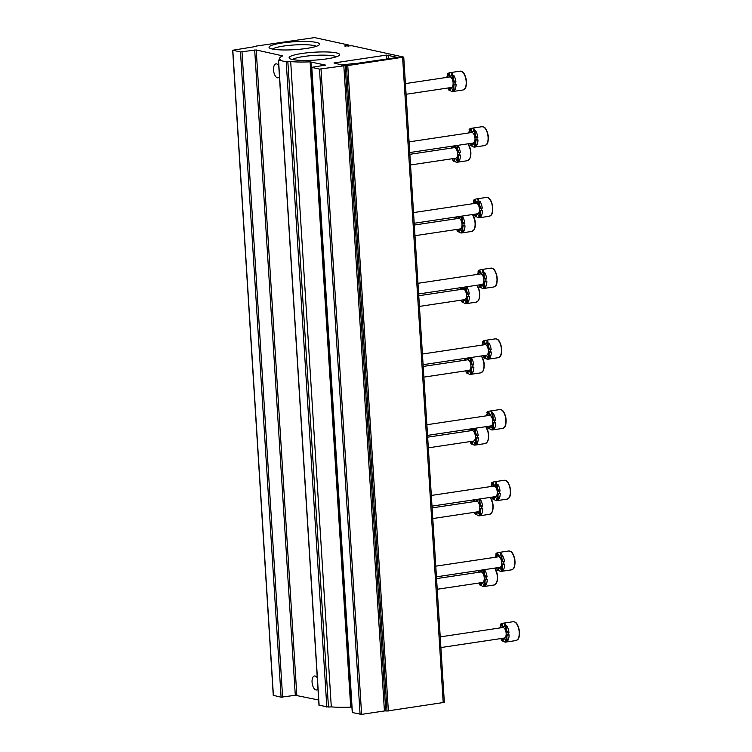 <?xml version="1.0" encoding="UTF-8"?>
<svg xmlns="http://www.w3.org/2000/svg" width="752" height="752" viewBox="0 0 752 752"><rect width="100%" height="100%" fill="white"/><g stroke="black" fill="none" stroke-linecap="round" stroke-linejoin="round"><path stroke-width="1.13" d="M314.59 37.6L256.169 46.088A337.977 52.875 -3.6 0 0 256.592 46.342L232.81 50.243L240.49 51.916L256.216 49.97L282.733 55.892A34.752 5.433 -3.6 0 0 279.678 58.365A34.752 5.433 -3.6 0 0 280.411 59.37L278.541 60.132L286.221 61.805L290.695 61.617A34.752 5.433 -3.6 0 0 310.097 61.843L325.484 65.095L311.666 67.37L319.487 69.118L345.168 65.621A337.977 52.875 -3.6 0 0 346.437 65.744L403.749 57.105L352.171 45.787L344.642 45.975L348.289 44.941L314.59 37.6M273.399 695.356L281.088 697.198L295.292 695.271L254.693 49.999M318.66 700.009L295.292 695.271M317.269 677.9A7.059 3.356 -98.5 0 0 314.477 675.992A7.059 3.356 -98.5 0 0 312.118 682.844A7.059 3.356 -98.5 0 0 315.953 689.932A7.059 3.356 -98.5 0 0 316.564 689.96A7.059 3.356 -98.5 0 0 317.964 688.964M278.757 65.762A7.059 3.356 -98.5 0 0 275.965 63.864A7.059 3.356 -98.5 0 0 273.606 70.716A7.059 3.356 -98.5 0 0 277.441 77.804A7.059 3.356 -98.5 0 0 278.052 77.823A7.059 3.356 -98.5 0 0 279.453 76.836M319.13 705.244L328.455 707.04L287.856 61.758M351.927 707.247L350.695 707.124A34.752 5.433 -3.6 0 1 331.294 706.889L328.455 707.04M352.397 712.558L361.609 714.372L384.422 710.96L343.824 65.678M403.749 57.105L444.347 702.377L387.026 711.025A337.977 52.875 -3.6 0 1 385.767 710.903L384.422 710.96M345.666 46.239L345.619 45.581M386.631 55.075L333.982 62.961L341.671 64.992L352.735 63.685A313.857 49.096 -3.6 0 0 354.013 63.807L397.488 57.443L386.631 55.075L386.876 59.032M306.675 48.419A25.305 3.957 -3.6 0 0 319.271 44.772A25.305 3.957 -3.6 0 0 294.041 41.764A25.305 3.957 -3.6 0 0 269.395 47.912A25.305 3.957 -3.6 0 0 306.675 48.419M326.744 58.882A25.305 3.957 -3.6 0 0 339.34 55.234A25.305 3.957 -3.6 0 0 314.11 52.226A25.305 3.957 -3.6 0 0 289.464 58.374A25.305 3.957 -3.6 0 0 326.744 58.882M336.388 56.767A22.513 3.525 -3.6 0 0 314.317 55.413A22.513 3.525 -3.6 0 0 292.584 59.521M316.319 46.304A22.513 3.525 -3.6 0 0 294.239 44.96A22.513 3.525 -3.6 0 0 272.515 49.068M448.521 87.909A3.732 1.777 81.5 0 1 448.136 89.074A9.532 4.531 81.5 0 0 449.245 90.503L450.128 90.372A3.732 1.777 81.5 0 1 450.993 87.975M450.128 90.372A9.532 4.531 -98.5 0 0 451.961 91.49A9.532 4.531 -98.5 0 0 452.789 91.518A9.532 4.531 -98.5 0 0 453.71 91.152L452.836 91.283A9.532 4.531 81.5 0 0 453.794 90.306L454.678 90.174A3.732 1.777 81.5 0 1 454.734 84.158M454.678 90.174A9.532 4.531 -98.5 0 0 456.069 84.309L455.195 84.44A9.532 4.531 81.5 0 0 455.045 82.024L455.919 81.893A9.532 4.531 -98.5 0 0 453.738 75.247A3.732 1.777 81.5 0 0 453.503 79.261A3.732 1.777 81.5 0 0 455.402 81.968M450.88 76.347A3.732 1.777 81.5 0 1 449.038 73.038A9.532 4.531 -98.5 0 1 449.959 72.671A9.532 4.531 -98.5 0 1 452.619 73.818L451.745 73.95A9.532 4.531 81.5 0 1 452.854 75.379L453.738 75.247M447.562 74.946A9.532 4.531 -98.5 0 0 446.867 77.39M448.004 77.221A3.732 1.777 81.5 0 0 447.196 74.147A9.532 4.531 81.5 0 1 448.154 73.17L449.038 73.038M449.245 90.503A3.732 1.777 81.5 0 1 450.533 87.928A3.732 1.777 81.5 0 1 452.836 91.283M453.794 90.306A3.732 1.777 81.5 0 1 453.005 86.433A3.732 1.777 81.5 0 1 454.274 84.111A3.732 1.777 81.5 0 1 455.195 84.44M455.045 82.024A3.732 1.777 81.5 0 1 454.791 82.109A3.732 1.777 81.5 0 1 452.695 79.656A3.732 1.777 81.5 0 1 452.854 75.379M451.745 73.95A3.732 1.777 81.5 0 1 450.457 76.525A3.732 1.777 81.5 0 1 448.154 73.17M405.422 83.594L449.705 76.958A5.32 2.538 81.5 0 1 453.099 82.795A5.32 2.538 81.5 0 1 451.285 87.495L406.089 94.263M452.967 158.625A3.732 1.777 81.5 0 1 452.582 159.791A9.532 4.531 81.5 0 0 453.7 161.219L454.575 161.088A3.732 1.777 81.5 0 1 455.439 158.691M454.575 161.088A9.532 4.531 -98.5 0 0 456.417 162.206A9.532 4.531 -98.5 0 0 457.235 162.235A9.532 4.531 -98.5 0 0 458.165 161.868L457.282 162A9.532 4.531 81.5 0 0 458.25 161.022L459.124 160.89A3.732 1.777 81.5 0 1 459.181 154.874M459.124 160.89A9.532 4.531 -98.5 0 0 460.525 155.025L459.641 155.156A9.532 4.531 81.5 0 0 459.491 152.741L460.374 152.609A9.532 4.531 -98.5 0 0 458.184 145.963A3.732 1.777 81.5 0 0 457.949 149.977A3.732 1.777 81.5 0 0 459.857 152.684M455.327 147.063A3.732 1.777 81.5 0 1 454.18 145.888M451.773 146.245A9.532 4.531 -98.5 0 0 451.313 148.097M456.887 145.484A9.532 4.531 81.5 0 1 457.31 146.095L458.184 145.963M453.7 161.219A3.732 1.777 81.5 0 1 454.979 158.634A3.732 1.777 81.5 0 1 457.282 162M458.25 161.022A3.732 1.777 81.5 0 1 457.451 157.149A3.732 1.777 81.5 0 1 458.729 154.818A3.732 1.777 81.5 0 1 459.641 155.156M459.491 152.741A3.732 1.777 81.5 0 1 459.237 152.825A3.732 1.777 81.5 0 1 457.141 150.372A3.732 1.777 81.5 0 1 457.31 146.095M456.088 145.606A3.732 1.777 81.5 0 1 454.904 147.242A3.732 1.777 81.5 0 1 453.306 146.02M452.178 146.189A3.732 1.777 81.5 0 1 452.45 147.928M409.868 154.31L454.161 147.674A5.32 2.538 81.5 0 1 457.554 153.511A5.32 2.538 81.5 0 1 455.731 158.211L410.536 164.97M457.413 229.341A3.732 1.777 81.5 0 1 457.028 230.507A9.532 4.531 81.5 0 0 458.147 231.936L459.021 231.804A3.732 1.777 81.5 0 1 459.886 229.407M459.021 231.804A9.532 4.531 -98.5 0 0 460.863 232.923A9.532 4.531 -98.5 0 0 461.681 232.951A9.532 4.531 -98.5 0 0 462.612 232.584L461.728 232.716A9.532 4.531 81.5 0 0 462.696 231.738L463.57 231.607A3.732 1.777 81.5 0 1 463.627 225.591M463.57 231.607A9.532 4.531 -98.5 0 0 464.971 225.741L464.097 225.873A9.532 4.531 81.5 0 0 463.946 223.457L464.821 223.325A9.532 4.531 -98.5 0 0 462.63 216.679A3.732 1.777 81.5 0 0 462.395 220.693A3.732 1.777 81.5 0 0 464.304 223.4M459.782 217.779A3.732 1.777 81.5 0 1 458.626 216.604M456.229 216.961A9.532 4.531 -98.5 0 0 455.768 218.813M461.343 216.2A9.532 4.531 81.5 0 1 461.756 216.811L462.63 216.679M458.147 231.936A3.732 1.777 81.5 0 1 459.434 229.351A3.732 1.777 81.5 0 1 461.728 232.716M462.696 231.738A3.732 1.777 81.5 0 1 461.907 227.865A3.732 1.777 81.5 0 1 463.176 225.534A3.732 1.777 81.5 0 1 464.097 225.873M463.946 223.457A3.732 1.777 81.5 0 1 463.693 223.532A3.732 1.777 81.5 0 1 461.587 221.088A3.732 1.777 81.5 0 1 461.756 216.811M460.534 216.322A3.732 1.777 81.5 0 1 459.359 217.958A3.732 1.777 81.5 0 1 457.752 216.736M456.624 216.905A3.732 1.777 81.5 0 1 456.896 218.644M414.314 225.027L458.607 218.39A5.32 2.538 81.5 0 1 462.001 224.228A5.32 2.538 81.5 0 1 460.186 228.928L414.991 235.686M461.869 300.057A3.732 1.777 81.5 0 1 461.484 301.223A9.532 4.531 81.5 0 0 462.593 302.652L463.476 302.52A3.732 1.777 81.5 0 1 464.341 300.123M463.476 302.52A9.532 4.531 -98.5 0 0 465.309 303.629A9.532 4.531 -98.5 0 0 466.127 303.667A9.532 4.531 -98.5 0 0 467.058 303.3L466.184 303.432A9.532 4.531 81.5 0 0 467.142 302.454L468.017 302.323A3.732 1.777 81.5 0 1 468.082 296.307M468.017 302.323A9.532 4.531 -98.5 0 0 469.417 296.457L468.543 296.589A9.532 4.531 81.5 0 0 468.393 294.173L469.267 294.041A9.532 4.531 -98.5 0 0 467.086 287.396A3.732 1.777 81.5 0 0 466.851 291.409A3.732 1.777 81.5 0 0 468.75 294.117M464.228 288.495A3.732 1.777 81.5 0 1 463.082 287.32M460.675 287.678A9.532 4.531 -98.5 0 0 460.215 289.529M465.789 286.916A9.532 4.531 81.5 0 1 466.202 287.527L467.086 287.396M462.593 302.652A3.732 1.777 81.5 0 1 463.881 300.067A3.732 1.777 81.5 0 1 466.184 303.432M467.142 302.454A3.732 1.777 81.5 0 1 466.353 298.582A3.732 1.777 81.5 0 1 467.622 296.25A3.732 1.777 81.5 0 1 468.543 296.589M468.393 294.173A3.732 1.777 81.5 0 1 468.139 294.248A3.732 1.777 81.5 0 1 466.043 291.795A3.732 1.777 81.5 0 1 466.202 287.527M464.98 287.029A3.732 1.777 81.5 0 1 463.805 288.674A3.732 1.777 81.5 0 1 462.198 287.452M461.07 287.621A3.732 1.777 81.5 0 1 461.343 289.36M418.761 295.743L463.053 289.106A5.32 2.538 81.5 0 1 466.447 294.944A5.32 2.538 81.5 0 1 464.633 299.634L419.437 306.402M466.315 370.764A3.732 1.777 81.5 0 1 465.93 371.939A9.532 4.531 81.5 0 0 467.048 373.368L467.923 373.236A3.732 1.777 81.5 0 1 468.787 370.839M467.923 373.236A9.532 4.531 -98.5 0 0 469.765 374.346A9.532 4.531 -98.5 0 0 470.583 374.383A9.532 4.531 -98.5 0 0 471.504 374.017L470.63 374.148A9.532 4.531 81.5 0 0 471.589 373.171L472.472 373.039A3.732 1.777 81.5 0 1 472.529 367.023M472.472 373.039A9.532 4.531 -98.5 0 0 473.873 367.173L472.989 367.305A9.532 4.531 81.5 0 0 472.839 364.889L473.722 364.758A9.532 4.531 -98.5 0 0 471.532 358.112A3.732 1.777 81.5 0 0 471.297 362.126A3.732 1.777 81.5 0 0 473.205 364.833M468.675 359.212A3.732 1.777 81.5 0 1 467.528 358.037M465.121 358.394A9.532 4.531 -98.5 0 0 464.661 360.246M470.235 357.632A9.532 4.531 81.5 0 1 470.658 358.243L471.532 358.112M467.048 373.368A3.732 1.777 81.5 0 1 468.327 370.783A3.732 1.777 81.5 0 1 470.63 374.148M471.589 373.171A3.732 1.777 81.5 0 1 470.799 369.298A3.732 1.777 81.5 0 1 472.068 366.967A3.732 1.777 81.5 0 1 472.989 367.305M472.839 364.889A3.732 1.777 81.5 0 1 472.585 364.964A3.732 1.777 81.5 0 1 470.489 362.511A3.732 1.777 81.5 0 1 470.658 358.243M469.427 357.745A3.732 1.777 81.5 0 1 468.252 359.39A3.732 1.777 81.5 0 1 466.644 358.168M465.526 358.337A3.732 1.777 81.5 0 1 465.798 360.076M423.216 366.45L467.5 359.823A5.32 2.538 81.5 0 1 470.902 365.66A5.32 2.538 81.5 0 1 469.079 370.351L423.884 377.119M470.761 441.48A3.732 1.777 81.5 0 1 470.376 442.646A9.532 4.531 81.5 0 0 471.495 444.084L472.369 443.953A3.732 1.777 81.5 0 1 473.234 441.556M472.369 443.953A9.532 4.531 -98.5 0 0 474.211 445.062A9.532 4.531 -98.5 0 0 475.029 445.099A9.532 4.531 -98.5 0 0 475.96 444.733L475.076 444.864A9.532 4.531 81.5 0 0 476.044 443.887L476.918 443.755A3.732 1.777 81.5 0 1 476.975 437.739M476.918 443.755A9.532 4.531 -98.5 0 0 478.319 437.89L477.445 438.021A9.532 4.531 81.5 0 0 477.285 435.605L478.169 435.474A9.532 4.531 -98.5 0 0 475.978 428.828A3.732 1.777 81.5 0 0 475.743 432.842A3.732 1.777 81.5 0 0 477.652 435.549M473.121 429.928A3.732 1.777 81.5 0 1 471.974 428.753M469.577 429.11A9.532 4.531 -98.5 0 0 469.116 430.962M474.691 428.339A9.532 4.531 81.5 0 1 475.104 428.96L475.978 428.828M471.495 444.084A3.732 1.777 81.5 0 1 472.782 441.499A3.732 1.777 81.5 0 1 475.076 444.864M476.044 443.887A3.732 1.777 81.5 0 1 475.255 440.014A3.732 1.777 81.5 0 1 476.524 437.683A3.732 1.777 81.5 0 1 477.445 438.021M477.285 435.605A3.732 1.777 81.5 0 1 477.041 435.681A3.732 1.777 81.5 0 1 474.935 433.227A3.732 1.777 81.5 0 1 475.104 428.96M473.882 428.461A3.732 1.777 81.5 0 1 472.707 430.106A3.732 1.777 81.5 0 1 471.1 428.884M469.972 429.054A3.732 1.777 81.5 0 1 470.244 430.793M427.662 437.166L471.955 430.539A5.32 2.538 81.5 0 1 475.349 436.376A5.32 2.538 81.5 0 1 473.525 441.067L428.33 447.835M475.208 512.197A3.732 1.777 81.5 0 1 474.832 513.362A9.532 4.531 81.5 0 0 475.941 514.8L476.824 514.669A3.732 1.777 81.5 0 1 477.68 512.272M476.824 514.669A9.532 4.531 -98.5 0 0 478.657 515.778A9.532 4.531 -98.5 0 0 479.475 515.816A9.532 4.531 -98.5 0 0 480.406 515.449L479.532 515.581A9.532 4.531 81.5 0 0 480.49 514.603L481.365 514.471A3.732 1.777 81.5 0 1 481.43 508.455M481.365 514.471A9.532 4.531 -98.5 0 0 482.765 508.606L481.891 508.737A9.532 4.531 81.5 0 0 481.741 506.322L482.615 506.19A9.532 4.531 -98.5 0 0 480.434 499.544A3.732 1.777 81.5 0 0 480.199 503.558A3.732 1.777 81.5 0 0 482.098 506.265M477.576 500.644A3.732 1.777 81.5 0 1 476.42 499.469M474.023 499.826A9.532 4.531 -98.5 0 0 473.563 501.678M479.137 499.055A9.532 4.531 81.5 0 1 479.55 499.676L480.434 499.544M475.941 514.8A3.732 1.777 81.5 0 1 477.229 512.215A3.732 1.777 81.5 0 1 479.532 515.581M480.49 514.603A3.732 1.777 81.5 0 1 479.701 510.721A3.732 1.777 81.5 0 1 480.97 508.399A3.732 1.777 81.5 0 1 481.891 508.737M481.741 506.322A3.732 1.777 81.5 0 1 481.487 506.397A3.732 1.777 81.5 0 1 479.391 503.943A3.732 1.777 81.5 0 1 479.55 499.676M478.328 499.178A3.732 1.777 81.5 0 1 477.153 500.823A3.732 1.777 81.5 0 1 475.546 499.601M474.418 499.77A3.732 1.777 81.5 0 1 474.691 501.509M432.109 507.882L476.401 501.255A5.32 2.538 81.5 0 1 479.795 507.083A5.32 2.538 81.5 0 1 477.981 511.783L432.785 518.551M479.663 582.913A3.732 1.777 81.5 0 1 479.278 584.078A9.532 4.531 81.5 0 0 480.387 585.517L481.271 585.385A3.732 1.777 81.5 0 1 482.135 582.979M481.271 585.385A9.532 4.531 -98.5 0 0 483.104 586.494A9.532 4.531 -98.5 0 0 483.931 586.522A9.532 4.531 -98.5 0 0 484.852 586.165L483.978 586.297A9.532 4.531 81.5 0 0 484.937 585.31L485.82 585.178A3.732 1.777 81.5 0 1 485.877 579.162M485.82 585.178A9.532 4.531 -98.5 0 0 487.221 579.322L486.337 579.454A9.532 4.531 81.5 0 0 486.187 577.038L487.061 576.906A9.532 4.531 -98.5 0 0 484.88 570.26A3.732 1.777 81.5 0 0 484.645 574.274A3.732 1.777 81.5 0 0 486.544 576.981M482.023 571.36A3.732 1.777 81.5 0 1 480.876 570.185M478.469 570.542A9.532 4.531 -98.5 0 0 478.009 572.394M483.583 569.772A9.532 4.531 81.5 0 1 483.997 570.392L484.88 570.26M480.387 585.517A3.732 1.777 81.5 0 1 481.675 582.932A3.732 1.777 81.5 0 1 483.978 586.297M484.937 585.31A3.732 1.777 81.5 0 1 484.147 581.437A3.732 1.777 81.5 0 1 485.416 579.115A3.732 1.777 81.5 0 1 486.337 579.454M486.187 577.038A3.732 1.777 81.5 0 1 485.933 577.113A3.732 1.777 81.5 0 1 483.837 574.66A3.732 1.777 81.5 0 1 483.997 570.392M482.775 569.894A3.732 1.777 81.5 0 1 481.6 571.539A3.732 1.777 81.5 0 1 479.992 570.307M478.874 570.477A3.732 1.777 81.5 0 1 479.146 572.225M436.564 578.598L480.848 571.971A5.32 2.538 81.5 0 1 484.241 577.799A5.32 2.538 81.5 0 1 482.427 582.499L437.232 589.267M470.414 143.453A3.732 1.777 81.5 0 1 470.028 144.619A9.532 4.531 81.5 0 0 471.137 146.057L472.021 145.926A3.732 1.777 81.5 0 1 472.886 143.529M472.021 145.926A9.532 4.531 -98.5 0 0 473.854 147.035A9.532 4.531 -98.5 0 0 474.672 147.072A9.532 4.531 -98.5 0 0 475.602 146.706L474.728 146.837A9.532 4.531 81.5 0 0 475.687 145.86L476.561 145.728A3.732 1.777 81.5 0 1 476.627 139.712M476.561 145.728A9.532 4.531 -98.5 0 0 477.962 139.863L477.088 139.994A9.532 4.531 81.5 0 0 476.937 137.578L477.811 137.447A9.532 4.531 -98.5 0 0 475.631 130.801A3.732 1.777 81.5 0 0 475.396 134.815A3.732 1.777 81.5 0 0 477.294 137.522M472.773 131.901A3.732 1.777 81.5 0 1 470.931 128.583A9.532 4.531 -98.5 0 1 471.852 128.225A9.532 4.531 -98.5 0 1 474.512 129.363L473.638 129.494A9.532 4.531 81.5 0 1 474.747 130.933L475.631 130.801M469.455 130.5A9.532 4.531 -98.5 0 0 468.759 132.935M469.887 132.766A3.732 1.777 81.5 0 0 469.088 129.701A9.532 4.531 81.5 0 1 470.047 128.714L470.931 128.583M471.137 146.057A3.732 1.777 81.5 0 1 472.425 143.472A3.732 1.777 81.5 0 1 474.728 146.837M475.687 145.86A3.732 1.777 81.5 0 1 474.897 141.987A3.732 1.777 81.5 0 1 476.166 139.656A3.732 1.777 81.5 0 1 477.088 139.994M476.937 137.578A3.732 1.777 81.5 0 1 476.683 137.654A3.732 1.777 81.5 0 1 474.587 135.2A3.732 1.777 81.5 0 1 474.747 130.933M473.638 129.494A3.732 1.777 81.5 0 1 472.35 132.079A3.732 1.777 81.5 0 1 470.047 128.714M409.088 141.874L471.598 132.512A5.32 2.538 81.5 0 1 474.991 138.349A5.32 2.538 81.5 0 1 473.177 143.04L409.755 152.543M474.86 214.17A3.732 1.777 81.5 0 1 474.474 215.335A9.532 4.531 81.5 0 0 475.593 216.773L476.467 216.642A3.732 1.777 81.5 0 1 477.332 214.245M476.467 216.642A9.532 4.531 -98.5 0 0 478.3 217.751A9.532 4.531 -98.5 0 0 479.127 217.789A9.532 4.531 -98.5 0 0 480.049 217.422L479.174 217.554A9.532 4.531 81.5 0 0 480.133 216.576L481.017 216.444A3.732 1.777 81.5 0 1 481.073 210.428M481.017 216.444A9.532 4.531 -98.5 0 0 482.417 210.579L481.534 210.71A9.532 4.531 81.5 0 0 481.383 208.295L482.258 208.163A9.532 4.531 -98.5 0 0 480.077 201.517A3.732 1.777 81.5 0 0 479.842 205.531A3.732 1.777 81.5 0 0 481.75 208.238M477.219 202.617A3.732 1.777 81.5 0 1 475.377 199.299A9.532 4.531 -98.5 0 1 476.307 198.942A9.532 4.531 -98.5 0 1 478.958 200.079L478.084 200.211A9.532 4.531 81.5 0 1 479.203 201.649L480.077 201.517M473.901 201.216A9.532 4.531 -98.5 0 0 473.205 203.651M474.343 203.482A3.732 1.777 81.5 0 0 473.534 200.417A9.532 4.531 81.5 0 1 474.493 199.43L475.377 199.299M475.593 216.773A3.732 1.777 81.5 0 1 476.871 214.188A3.732 1.777 81.5 0 1 479.174 217.554M480.133 216.576A3.732 1.777 81.5 0 1 479.344 212.694A3.732 1.777 81.5 0 1 480.613 210.372A3.732 1.777 81.5 0 1 481.534 210.71M481.383 208.295A3.732 1.777 81.5 0 1 481.13 208.37A3.732 1.777 81.5 0 1 479.033 205.916A3.732 1.777 81.5 0 1 479.203 201.649M478.084 200.211A3.732 1.777 81.5 0 1 476.796 202.796A3.732 1.777 81.5 0 1 474.493 199.43M413.534 212.59L476.044 203.228A5.32 2.538 81.5 0 1 479.438 209.056A5.32 2.538 81.5 0 1 477.623 213.756L414.202 223.25M479.306 284.886A3.732 1.777 81.5 0 1 478.921 286.051A9.532 4.531 81.5 0 0 480.039 287.49L480.913 287.358A3.732 1.777 81.5 0 1 481.778 284.961M480.913 287.358A9.532 4.531 -98.5 0 0 482.756 288.467A9.532 4.531 -98.5 0 0 483.574 288.495A9.532 4.531 -98.5 0 0 484.504 288.138L483.621 288.27A9.532 4.531 81.5 0 0 484.589 287.292L485.463 287.161A3.732 1.777 81.5 0 1 485.519 281.135M485.463 287.161A9.532 4.531 -98.5 0 0 486.864 281.295L485.989 281.427A9.532 4.531 81.5 0 0 485.83 279.011L486.713 278.879A9.532 4.531 -98.5 0 0 484.523 272.233A3.732 1.777 81.5 0 0 484.288 276.247A3.732 1.777 81.5 0 0 486.196 278.954M481.665 273.333A3.732 1.777 81.5 0 1 479.823 270.015A9.532 4.531 -98.5 0 1 480.754 269.658A9.532 4.531 -98.5 0 1 483.414 270.795L482.53 270.927A9.532 4.531 81.5 0 1 483.649 272.365L484.523 272.233M478.347 271.933A9.532 4.531 -98.5 0 0 477.661 274.367M478.789 274.198A3.732 1.777 81.5 0 0 477.981 271.134A9.532 4.531 81.5 0 1 478.949 270.147L479.823 270.015M480.039 287.49A3.732 1.777 81.5 0 1 481.327 284.905A3.732 1.777 81.5 0 1 483.621 288.27M484.589 287.292A3.732 1.777 81.5 0 1 483.799 283.41A3.732 1.777 81.5 0 1 485.068 281.088A3.732 1.777 81.5 0 1 485.989 281.427M485.83 279.011A3.732 1.777 81.5 0 1 485.585 279.086A3.732 1.777 81.5 0 1 483.48 276.633A3.732 1.777 81.5 0 1 483.649 272.365M482.53 270.927A3.732 1.777 81.5 0 1 481.252 273.512A3.732 1.777 81.5 0 1 478.949 270.147M417.98 283.307L480.5 273.944A5.32 2.538 81.5 0 1 483.893 279.772A5.32 2.538 81.5 0 1 482.07 284.472L418.657 293.966M483.752 355.602A3.732 1.777 81.5 0 1 483.376 356.768A9.532 4.531 81.5 0 0 484.485 358.206L485.36 358.074A3.732 1.777 81.5 0 1 486.224 355.668M485.36 358.074A9.532 4.531 -98.5 0 0 487.202 359.183A9.532 4.531 -98.5 0 0 488.02 359.212A9.532 4.531 -98.5 0 0 488.95 358.854L488.076 358.986A9.532 4.531 81.5 0 0 489.035 357.999L489.909 357.867A3.732 1.777 81.5 0 1 489.975 351.851M489.909 357.867A9.532 4.531 -98.5 0 0 491.31 352.011L490.436 352.143A9.532 4.531 81.5 0 0 490.285 349.727L491.159 349.595A9.532 4.531 -98.5 0 0 488.969 342.95A3.732 1.777 81.5 0 0 488.744 346.963A3.732 1.777 81.5 0 0 490.642 349.671M486.121 344.049A3.732 1.777 81.5 0 1 484.269 340.731A9.532 4.531 -98.5 0 1 485.2 340.374A9.532 4.531 -98.5 0 1 487.86 341.511L486.986 341.643A9.532 4.531 81.5 0 1 488.095 343.081L488.969 342.95M482.793 342.649A9.532 4.531 -98.5 0 0 482.107 345.083M483.235 344.914A3.732 1.777 81.5 0 0 482.436 341.84A9.532 4.531 81.5 0 1 483.395 340.863L484.269 340.731M484.485 358.206A3.732 1.777 81.5 0 1 485.773 355.621A3.732 1.777 81.5 0 1 488.076 358.986M489.035 357.999A3.732 1.777 81.5 0 1 488.245 354.126A3.732 1.777 81.5 0 1 489.514 351.804A3.732 1.777 81.5 0 1 490.436 352.143M490.285 349.727A3.732 1.777 81.5 0 1 490.031 349.802A3.732 1.777 81.5 0 1 487.935 347.349A3.732 1.777 81.5 0 1 488.095 343.081M486.986 341.643A3.732 1.777 81.5 0 1 485.698 344.228A3.732 1.777 81.5 0 1 483.395 340.863M422.427 354.023L484.946 344.66A5.32 2.538 81.5 0 1 488.339 350.488A5.32 2.538 81.5 0 1 486.525 355.188L423.103 364.682M488.208 426.318A3.732 1.777 81.5 0 1 487.822 427.484A9.532 4.531 81.5 0 0 488.932 428.922L489.815 428.79A3.732 1.777 81.5 0 1 490.68 426.384M489.815 428.79A9.532 4.531 -98.5 0 0 491.648 429.9A9.532 4.531 -98.5 0 0 492.475 429.928A9.532 4.531 -98.5 0 0 493.397 429.571L492.522 429.702A9.532 4.531 81.5 0 0 493.481 428.715L494.365 428.584A3.732 1.777 81.5 0 1 494.421 422.568M494.365 428.584A9.532 4.531 -98.5 0 0 495.765 422.718L494.882 422.85A9.532 4.531 81.5 0 0 494.731 420.443L495.606 420.312A9.532 4.531 -98.5 0 0 493.425 413.666A3.732 1.777 81.5 0 0 493.19 417.67A3.732 1.777 81.5 0 0 495.089 420.387M490.567 414.756A3.732 1.777 81.5 0 1 488.725 411.447A9.532 4.531 -98.5 0 1 489.646 411.09A9.532 4.531 -98.5 0 1 492.306 412.228L491.432 412.359A9.532 4.531 81.5 0 1 492.541 413.797L493.425 413.666M487.249 413.365A9.532 4.531 -98.5 0 0 486.553 415.8M487.691 415.63A3.732 1.777 81.5 0 0 486.882 412.557A9.532 4.531 81.5 0 1 487.841 411.579L488.725 411.447M488.932 428.922A3.732 1.777 81.5 0 1 490.219 426.337A3.732 1.777 81.5 0 1 492.522 429.702M493.481 428.715A3.732 1.777 81.5 0 1 492.692 424.842A3.732 1.777 81.5 0 1 493.961 422.521A3.732 1.777 81.5 0 1 494.882 422.85M494.731 420.443A3.732 1.777 81.5 0 1 494.478 420.518A3.732 1.777 81.5 0 1 492.381 418.065A3.732 1.777 81.5 0 1 492.541 413.797M491.432 412.359A3.732 1.777 81.5 0 1 490.144 414.944A3.732 1.777 81.5 0 1 487.841 411.579M426.882 424.73L489.392 415.377A5.32 2.538 81.5 0 1 492.786 421.205A5.32 2.538 81.5 0 1 490.971 425.905L427.55 435.399M492.654 497.034A3.732 1.777 81.5 0 1 492.269 498.2A9.532 4.531 81.5 0 0 493.387 499.638L494.261 499.507A3.732 1.777 81.5 0 1 495.126 497.1M494.261 499.507A9.532 4.531 -98.5 0 0 496.104 500.616A9.532 4.531 -98.5 0 0 496.922 500.644A9.532 4.531 -98.5 0 0 497.852 500.287L496.969 500.418A9.532 4.531 81.5 0 0 497.937 499.431L498.811 499.3A3.732 1.777 81.5 0 1 498.867 493.284M498.811 499.3A9.532 4.531 -98.5 0 0 500.212 493.434L499.337 493.566A9.532 4.531 81.5 0 0 499.178 491.159L500.061 491.028A9.532 4.531 -98.5 0 0 497.871 484.382A3.732 1.777 81.5 0 0 497.636 488.386A3.732 1.777 81.5 0 0 499.544 491.103M495.013 485.472A3.732 1.777 81.5 0 1 493.171 482.164A9.532 4.531 -98.5 0 1 494.102 481.797A9.532 4.531 -98.5 0 1 496.762 482.944L495.878 483.075A9.532 4.531 81.5 0 1 496.997 484.514L497.871 484.382M491.695 484.081A9.532 4.531 -98.5 0 0 491 486.516M492.137 486.347A3.732 1.777 81.5 0 0 491.329 483.273A9.532 4.531 81.5 0 1 492.297 482.295L493.171 482.164M493.387 499.638A3.732 1.777 81.5 0 1 494.666 497.053A3.732 1.777 81.5 0 1 496.969 500.418M497.937 499.431A3.732 1.777 81.5 0 1 497.138 495.559A3.732 1.777 81.5 0 1 498.416 493.237A3.732 1.777 81.5 0 1 499.337 493.566M499.178 491.159A3.732 1.777 81.5 0 1 498.933 491.235A3.732 1.777 81.5 0 1 496.828 488.781A3.732 1.777 81.5 0 1 496.997 484.514M495.878 483.075A3.732 1.777 81.5 0 1 494.59 485.66A3.732 1.777 81.5 0 1 492.297 482.295M431.328 495.446L493.848 486.093A5.32 2.538 81.5 0 1 497.241 491.921A5.32 2.538 81.5 0 1 495.418 496.621L431.996 506.115M497.1 567.751A3.732 1.777 81.5 0 1 496.724 568.916A9.532 4.531 81.5 0 0 497.833 570.354L498.708 570.223A3.732 1.777 81.5 0 1 499.572 567.816M498.708 570.223A9.532 4.531 -98.5 0 0 500.55 571.332A9.532 4.531 -98.5 0 0 501.368 571.36A9.532 4.531 -98.5 0 0 502.298 571.003L501.424 571.135A9.532 4.531 81.5 0 0 502.383 570.148L503.257 570.016A3.732 1.777 81.5 0 1 503.323 564M503.257 570.016A9.532 4.531 -98.5 0 0 504.658 564.15L503.784 564.282A9.532 4.531 81.5 0 0 503.633 561.866L504.507 561.735A9.532 4.531 -98.5 0 0 502.317 555.089A3.732 1.777 81.5 0 0 502.082 559.103A3.732 1.777 81.5 0 0 503.99 561.819M499.469 556.189A3.732 1.777 81.5 0 1 497.617 552.88A9.532 4.531 -98.5 0 1 498.548 552.513A9.532 4.531 -98.5 0 1 501.208 553.66L500.334 553.792A9.532 4.531 81.5 0 1 501.443 555.22L502.317 555.089M496.141 554.797A9.532 4.531 -98.5 0 0 495.455 557.232M496.583 557.063A3.732 1.777 81.5 0 0 495.784 553.989A9.532 4.531 81.5 0 1 496.743 553.011L497.617 552.88M497.833 570.354A3.732 1.777 81.5 0 1 499.121 567.769A3.732 1.777 81.5 0 1 501.424 571.135M502.383 570.148A3.732 1.777 81.5 0 1 501.593 566.275A3.732 1.777 81.5 0 1 502.862 563.953A3.732 1.777 81.5 0 1 503.784 564.282M503.633 561.866A3.732 1.777 81.5 0 1 503.379 561.951A3.732 1.777 81.5 0 1 501.283 559.497A3.732 1.777 81.5 0 1 501.443 555.22M500.334 553.792A3.732 1.777 81.5 0 1 499.046 556.377A3.732 1.777 81.5 0 1 496.743 553.011M435.775 566.162L498.294 556.809A5.32 2.538 81.5 0 1 501.687 562.637A5.32 2.538 81.5 0 1 499.873 567.337L436.451 576.831M501.556 638.467A3.732 1.777 81.5 0 1 501.17 639.632A9.532 4.531 81.5 0 0 502.28 641.061L503.163 640.93A3.732 1.777 81.5 0 1 504.028 638.533M503.163 640.93A9.532 4.531 -98.5 0 0 504.996 642.048A9.532 4.531 -98.5 0 0 505.823 642.076A9.532 4.531 -98.5 0 0 506.745 641.719L505.87 641.851A9.532 4.531 81.5 0 0 506.829 640.864L507.713 640.732A3.732 1.777 81.5 0 1 507.769 634.716M507.713 640.732A9.532 4.531 -98.5 0 0 509.104 634.867L508.23 634.998A9.532 4.531 81.5 0 0 508.079 632.582L508.954 632.451A9.532 4.531 -98.5 0 0 506.773 625.805A3.732 1.777 81.5 0 0 506.538 629.819A3.732 1.777 81.5 0 0 508.437 632.535M503.915 626.905A3.732 1.777 81.5 0 1 502.073 623.596A9.532 4.531 -98.5 0 1 502.994 623.229A9.532 4.531 -98.5 0 1 505.654 624.376L504.78 624.508A9.532 4.531 81.5 0 1 505.889 625.937L506.773 625.805M500.597 625.514A9.532 4.531 -98.5 0 0 499.901 627.948M501.039 627.779A3.732 1.777 81.5 0 0 500.23 624.705A9.532 4.531 81.5 0 1 501.189 623.728L502.073 623.596M502.28 641.061A3.732 1.777 81.5 0 1 503.567 638.486A3.732 1.777 81.5 0 1 505.87 641.851M506.829 640.864A3.732 1.777 81.5 0 1 506.04 636.991A3.732 1.777 81.5 0 1 507.309 634.669A3.732 1.777 81.5 0 1 508.23 634.998M508.079 632.582A3.732 1.777 81.5 0 1 507.826 632.667A3.732 1.777 81.5 0 1 505.729 630.214A3.732 1.777 81.5 0 1 505.889 625.937M504.78 624.508A3.732 1.777 81.5 0 1 503.492 627.093A3.732 1.777 81.5 0 1 501.189 623.728M440.23 636.878L502.74 627.525A5.32 2.538 81.5 0 1 506.134 633.353A5.32 2.538 81.5 0 1 504.319 638.053L440.898 647.547M273.408 695.525L232.81 50.243M281.088 697.198L240.49 51.916M282.611 697.17L242.012 51.897M296.814 695.252L256.216 49.97M319.139 705.414L278.541 60.132M326.819 707.087L286.221 61.805M331.294 706.889L290.695 61.617M350.695 707.124L310.097 61.843M351.532 707.162L310.933 61.88M352.406 712.727L311.807 67.445M360.086 714.4L319.487 69.118M361.609 714.372L321.01 69.09M385.767 710.903L345.168 65.621M387.026 711.025L346.437 65.744M388.37 710.969L347.772 65.697M443.21 702.763L402.611 57.481M348.007 46.163L347.941 45.186M388.389 58.806L388.154 55.046M465.262 87.871A8.968 4.268 -98.5 0 0 462.959 72.512M460.102 71.158C462.142 71.525 464.144 70.979 466.296 79.919C466.691 89.836 464.689 88.736 462.922 89.996A9.532 4.531 -98.5 0 0 465.996 79.909A9.532 4.531 -98.5 0 0 460.102 71.158L449.959 72.671M469.709 158.587A8.968 4.268 -98.5 0 0 467.988 143.82M468.139 143.801L470.743 150.635L470.555 156.801L469.615 159.095L467.377 160.712A9.532 4.531 -98.5 0 0 470.658 154.038A9.532 4.531 -98.5 0 0 467.904 143.829M474.164 229.294A8.968 4.268 -98.5 0 0 472.435 214.536M472.585 214.517L475.198 221.351L475.001 227.518L474.061 229.811L471.824 231.428A9.532 4.531 -98.5 0 0 475.104 224.754A9.532 4.531 -98.5 0 0 472.359 214.546M478.61 300.01A8.968 4.268 -98.5 0 0 476.881 285.252M477.041 285.224L479.644 292.067L479.456 298.234L478.507 300.527L476.27 302.144A9.532 4.531 -98.5 0 0 479.55 295.47A9.532 4.531 -98.5 0 0 476.806 285.262M483.057 370.727A8.968 4.268 -98.5 0 0 481.327 355.969M481.487 355.94L484.091 362.784L483.903 368.95L482.953 371.244L480.716 372.86A9.532 4.531 -98.5 0 0 484.006 366.186A9.532 4.531 -98.5 0 0 481.252 355.978M487.503 441.443A8.968 4.268 -98.5 0 0 485.783 426.685M485.933 426.657L488.546 433.5L488.349 439.666L487.409 441.96L485.172 443.577A9.532 4.531 -98.5 0 0 488.452 436.893A9.532 4.531 -98.5 0 0 485.707 426.694M491.958 512.159A8.968 4.268 -98.5 0 0 490.229 497.401M490.379 497.373L492.992 504.216L492.795 510.382L491.855 512.676L489.618 514.293A9.532 4.531 -98.5 0 0 492.898 507.609A9.532 4.531 -98.5 0 0 490.154 497.41M496.405 582.875A8.968 4.268 -98.5 0 0 494.675 568.117M494.835 568.089L497.439 574.932L497.251 581.099L496.301 583.392L494.064 585.009A9.532 4.531 -98.5 0 0 497.345 578.326A9.532 4.531 -98.5 0 0 494.6 568.127M487.155 143.416A8.968 4.268 -98.5 0 0 484.852 128.056M481.994 126.703C484.034 127.079 486.036 126.524 488.189 135.473C488.584 145.38 486.582 144.29 484.814 145.55A9.532 4.531 -98.5 0 0 487.888 135.454A9.532 4.531 -98.5 0 0 481.994 126.703L471.852 128.225M491.601 214.132A8.968 4.268 -98.5 0 0 489.298 198.772M486.441 197.419C488.48 197.795 490.483 197.24 492.635 206.189C493.039 216.097 491.028 215.006 489.261 216.266A9.532 4.531 -98.5 0 0 492.334 206.17A9.532 4.531 -98.5 0 0 486.441 197.419L476.307 198.942M496.047 284.848A8.968 4.268 -98.5 0 0 493.754 269.489M490.896 268.135C492.927 268.511 494.938 267.956 497.081 276.905C497.486 286.813 495.474 285.722 493.716 286.982A9.532 4.531 -98.5 0 0 496.79 276.886A9.532 4.531 -98.5 0 0 490.896 268.135L480.754 269.658M500.503 355.564A8.968 4.268 -98.5 0 0 498.2 340.205M495.342 338.851C497.382 339.227 499.384 338.673 501.537 347.621C501.932 357.529 499.93 356.439 498.162 357.698A9.532 4.531 -98.5 0 0 501.236 347.603A9.532 4.531 -98.5 0 0 495.342 338.851L485.2 340.374M504.949 426.281A8.968 4.268 -98.5 0 0 502.646 410.921M499.789 409.567C501.828 409.943 503.831 409.389 505.983 418.338C506.387 428.245 504.376 427.155 502.609 428.414A9.532 4.531 -98.5 0 0 505.682 418.319A9.532 4.531 -98.5 0 0 499.789 409.567L489.646 411.09M509.395 496.997A8.968 4.268 -98.5 0 0 507.102 481.637M504.235 480.284C506.275 480.65 508.286 480.105 510.429 489.054C510.834 498.961 508.822 497.871 507.064 499.131A9.532 4.531 -98.5 0 0 510.138 489.035A9.532 4.531 -98.5 0 0 504.235 480.284L494.102 481.797M513.851 567.713A8.968 4.268 -98.5 0 0 511.548 552.353M508.69 551C510.73 551.366 512.732 550.821 514.885 559.761C515.28 569.678 513.278 568.587 511.51 569.847A9.532 4.531 -98.5 0 0 514.584 559.751A9.532 4.531 -98.5 0 0 508.69 551L498.548 552.513M518.297 638.429A8.968 4.268 -98.5 0 0 515.994 623.07M513.137 621.716C515.176 622.083 517.179 621.537 519.331 630.477C519.726 640.394 517.724 639.303 515.957 640.563A9.532 4.531 -98.5 0 0 519.03 630.467A9.532 4.531 -98.5 0 0 513.137 621.716L502.994 623.229M256.169 46.549L256.131 46.051M273.267 695.45L232.669 50.168M279.772 59.737L279.678 58.365M318.998 705.338L278.4 60.057M352.265 712.652L311.666 67.37M348.496 46.098L348.43 45.017M462.922 89.996L452.789 91.518M467.377 160.712L457.235 162.235M471.824 231.428L461.681 232.951M476.27 302.144L466.127 303.667M480.716 372.86L470.583 374.383M485.172 443.577L475.029 445.099M489.618 514.293L479.475 515.816M494.064 585.009L483.931 586.522M484.814 145.55L474.672 147.072M489.261 216.266L479.127 217.789M493.716 286.982L483.574 288.495M498.162 357.698L488.02 359.212M502.609 428.414L492.475 429.928M507.064 499.131L496.922 500.644M511.51 569.847L501.368 571.36M515.957 640.563L505.823 642.076"/></g></svg>
